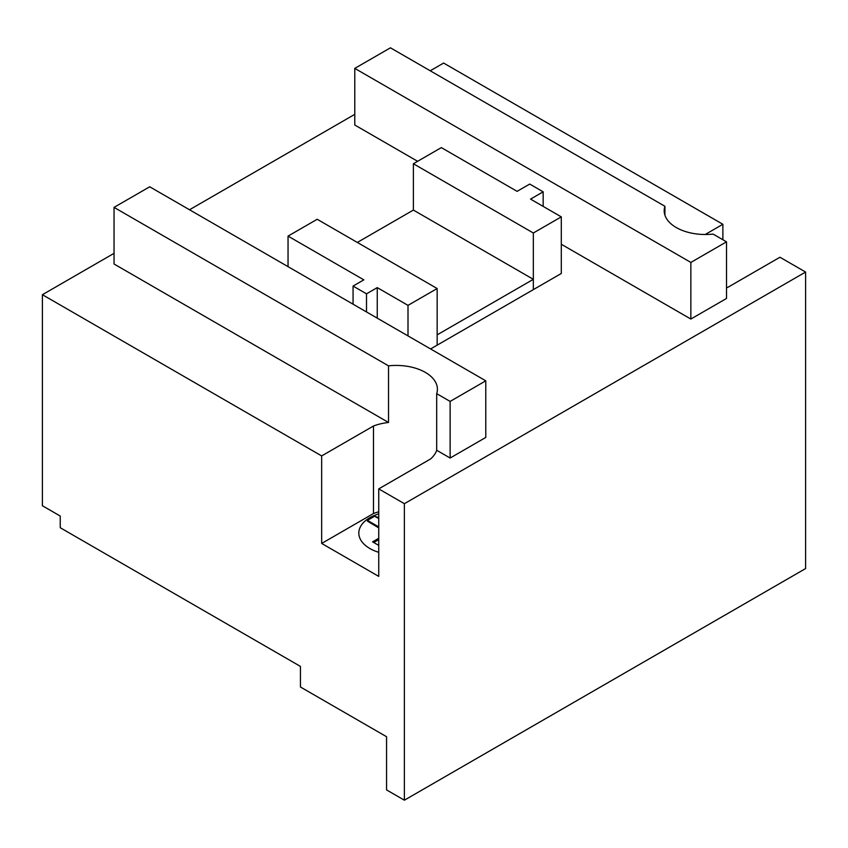 <?xml version="1.0" encoding="UTF-8"?>
<svg xmlns="http://www.w3.org/2000/svg" width="848" height="848" viewBox="0 0 848 848"><rect width="100%" height="100%" fill="white"/><g stroke="black" fill="none" stroke-linecap="round" stroke-linejoin="round"><path stroke-width="1.27" d="M430.583 348.941L437.155 345.157L437.155 334.854L533.339 279.331L413.379 210.071L413.379 163.749L441.331 147.605L517.1 191.351L529.724 184.069L543.165 191.828L530.541 199.11L561.291 216.865L533.339 232.999L413.379 163.749M357.315 242.443L413.379 210.071M437.155 288.532L408.005 305.365L377.254 287.61L366.506 293.821L353.065 286.062L363.813 279.851L288.044 236.104L317.194 219.272L437.155 288.532L437.155 345.157L533.339 289.624L533.339 279.331M408.005 335.903L408.005 305.365M377.254 318.159L377.254 287.61M366.506 311.947L366.506 293.821M353.065 304.188L353.065 286.062M288.044 266.654L288.044 236.104M533.339 232.999L533.339 289.624L561.291 273.48L561.291 216.865M543.165 206.403L543.165 191.828M373.48 426.014A41.17 23.776 180 0 1 388.532 422.474L114.045 264.004L114.045 207.378L388.532 365.848A41.17 23.776 180 0 1 437.409 389.2A41.17 23.776 180 0 1 436.688 393.652L450.129 401.411L485.787 380.816L485.787 437.441L450.129 458.037L436.688 450.267A41.17 23.776 180 0 1 430.551 458.969L378.738 488.883L378.738 576.386L321.668 543.441L321.668 455.927L373.48 426.014L373.48 513.528L321.668 543.441M378.738 511.821A41.17 23.776 0 0 0 373.48 513.528M321.668 455.927L42.4 294.701L114.045 253.329M726.513 287.748A41.17 23.776 180 0 0 728.135 287.154L779.948 257.241L805.6 272.049L404.379 503.691L404.379 800.194L386.561 789.901L386.561 736.721L300.436 686.997L300.436 666.401L60.24 527.721L60.24 516.04L42.4 505.747L42.4 294.701M404.379 503.691L378.738 488.883M705.207 234.493L722.878 224.285L722.878 239.74M417.619 161.3L354.782 125.016L354.782 68.391L690.855 262.424L726.513 241.839L726.513 298.464L690.855 319.049L561.291 244.245M430.243 70.776L443.621 63.059L722.878 224.285M189.507 209.763L354.782 114.342M404.379 800.194L805.6 568.563L805.6 272.049M726.513 241.839L713.073 234.08A41.17 23.776 180 0 1 664.196 210.728A41.17 23.776 180 0 1 664.927 206.276L390.44 47.806L354.782 68.391M690.855 262.424L690.855 319.049M485.787 380.816L149.714 186.783L114.045 207.378M450.129 401.411L450.129 458.037M436.688 393.652L436.688 450.267M388.532 365.848L388.532 422.474M664.927 206.276L664.927 215.169M378.738 518.584L374.636 516.22L378.738 517.609M374.636 516.22L367.438 520.375L367.417 521.107L378.738 527.891M378.738 513.856A37.831 21.836 0 0 0 369.908 548.539A37.831 21.836 0 0 0 378.738 552.324M378.738 545.391L372.579 541.84L378.738 538.289M367.438 520.375L378.738 526.905M378.738 539.646L373.756 542.519"/></g></svg>
